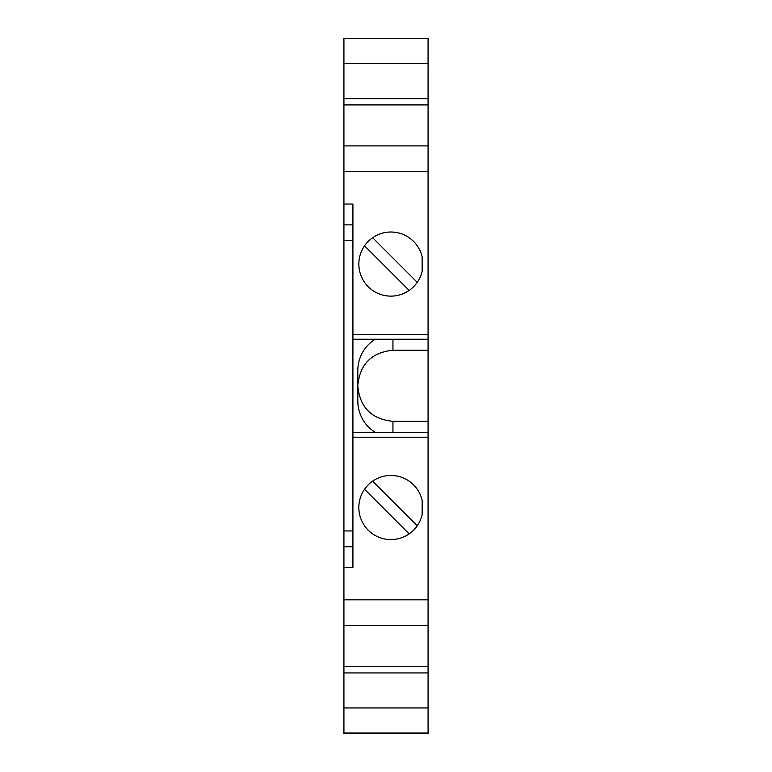 <?xml version="1.0" encoding="UTF-8"?>
<svg xmlns="http://www.w3.org/2000/svg" width="772" height="772" viewBox="0 0 772 772"><rect width="100%" height="100%" fill="white"/><g stroke="black" fill="none" stroke-linecap="round" stroke-linejoin="round"><path stroke-width="1.16" d="M343.926 38.6L428.074 38.6L428.074 63.642L343.926 63.642L343.926 38.6M357.812 385.392C359.935 364.094 371.65 352.379 392.948 350.256L428.074 350.256L428.074 339.226L352.91 339.226L352.91 432.359L428.074 432.359L428.074 421.329L392.948 421.329L392.948 432.359M375.327 339.226A36.371 35.126 90 0 0 357.812 370.695L357.812 400.9A36.371 35.126 90 0 0 375.327 432.359M428.074 98.652L428.074 104.915L343.926 104.915L343.926 98.652L428.074 98.652L428.074 63.642M357.812 386.203C359.935 407.5 371.65 419.206 392.948 421.329M343.926 98.652L343.926 63.642M343.926 672.943L343.926 733.4L428.074 733.4L428.074 666.68L343.926 666.68L343.926 672.943L428.074 672.943M343.926 104.915L343.926 666.68M343.926 732.995L428.074 732.995M343.926 707.943L428.074 707.943M428.074 432.359L428.074 437.203L352.91 437.203L352.91 567.565L343.926 567.565M352.91 432.359L352.91 437.203M343.926 625.696L428.074 625.696L428.074 599.834L343.926 599.834M428.074 625.696L428.074 666.68M343.926 204.03L352.91 204.03L352.91 334.392L428.074 334.392L428.074 104.915M352.91 334.392L352.91 339.226M428.074 339.226L428.074 334.392M343.926 145.898L428.074 145.898M343.926 171.76L428.074 171.76M422.149 500.324L422.149 514.712A32.067 32.067 0 0 1 372.828 534.002A32.067 32.067 0 0 1 372.828 481.033A32.067 32.067 0 0 1 422.149 500.324M428.074 437.203L428.074 599.834M422.149 256.883L422.149 271.262A32.067 32.067 0 0 1 372.828 290.552A32.067 32.067 0 0 1 372.828 237.593A32.067 32.067 0 0 1 422.149 256.883M428.074 421.329L428.074 350.256M417.256 282.34L372.635 237.718M417.256 525.78L372.635 481.168M364.548 245.805L409.17 290.426M364.548 489.255L409.17 533.867M392.948 339.226L392.948 350.256M352.91 224.864L343.926 224.864M352.91 240.642L343.926 240.642M352.91 530.943L343.926 530.943M352.91 546.73L343.926 546.73"/></g></svg>
